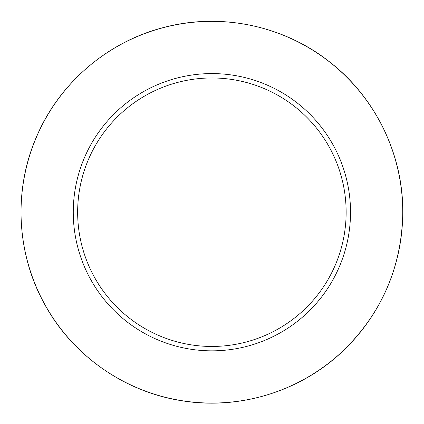 <?xml version="1.0" encoding="UTF-8"?>
<svg xmlns="http://www.w3.org/2000/svg" width="424" height="424" viewBox="0 0 424 424"><rect width="100%" height="100%" fill="white"/><g stroke="black" fill="none" stroke-linecap="round" stroke-linejoin="round"><path stroke-width="0.64" d="M350.521 212.212A138.627 138.627 0 0 0 142.581 92.156A138.627 138.627 0 0 0 142.581 332.268A138.627 138.627 0 0 0 350.521 212.212M346.138 212.212A134.244 134.244 0 0 0 144.775 95.951A134.244 134.244 0 0 0 144.775 328.473A134.244 134.244 0 0 0 346.138 212.212M402.742 212.212A190.848 190.848 0 0 0 116.468 46.931A190.848 190.848 0 0 0 116.468 377.493A190.848 190.848 0 0 0 402.742 212.212M402.8 212.212C403.16 154.092 375.044 96.704 328.902 61.369C283.195 25.461 220.623 12.503 164.417 27.306C108.035 41.409 59.445 82.913 36.692 136.396C13.277 189.592 16.287 253.425 44.605 304.183C72.287 355.286 124.566 392.03 182.029 400.765C239.38 410.215 300.457 391.426 342.576 351.374C381.828 313.288 401.899 266.897 402.8 212.212"/></g></svg>
